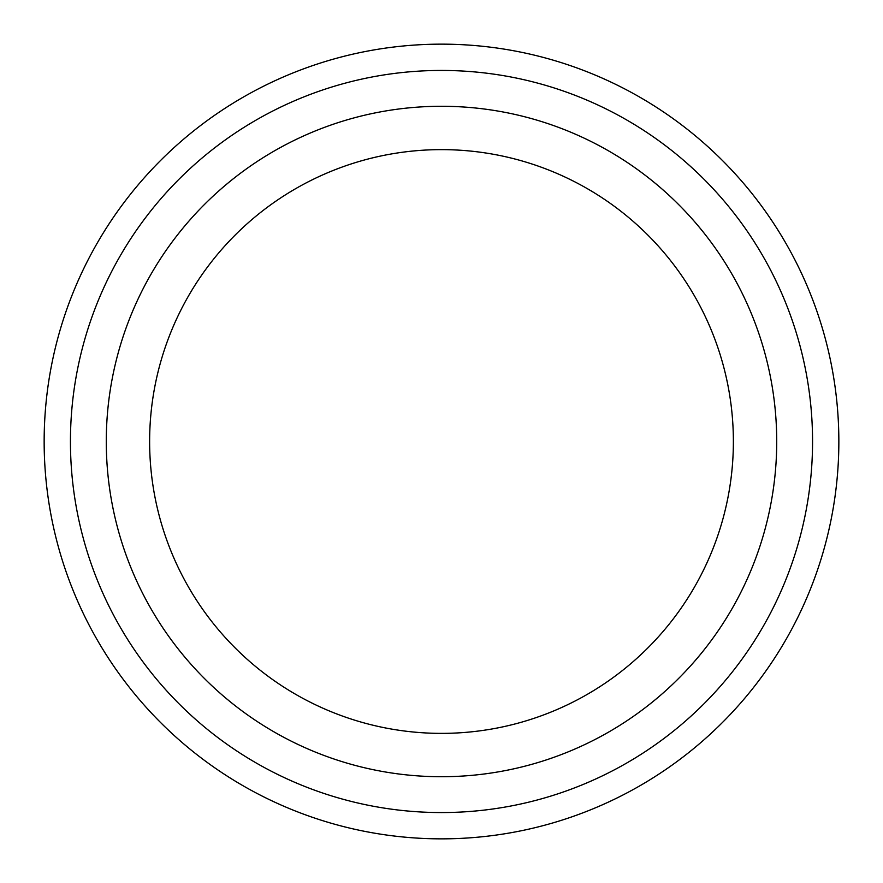 <?xml version="1.0" encoding="UTF-8"?>
<svg xmlns="http://www.w3.org/2000/svg" width="883" height="883" viewBox="0 0 883 883"><rect width="100%" height="100%" fill="white"/><g stroke="black" fill="none" stroke-linecap="round" stroke-linejoin="round"><path stroke-width="1.32" d="M441.5 776.72A335.22 335.22 0 0 1 106.28 441.5A335.22 335.22 0 0 1 441.5 106.28A335.22 335.22 0 0 1 776.72 441.5A335.22 335.22 0 0 1 441.5 776.72M441.5 733.376A291.876 291.876 0 0 1 149.624 441.5A291.876 291.876 0 0 1 441.5 149.624A291.876 291.876 0 0 1 733.376 441.5A291.876 291.876 0 0 1 441.5 733.376M441.5 838.85A397.35 397.35 0 0 0 838.85 441.5A397.35 397.35 0 0 0 441.5 44.15A397.35 397.35 0 0 0 44.15 441.5A397.35 397.35 0 0 0 441.5 838.85M441.5 812.559A371.059 371.059 0 0 1 70.441 441.5A371.059 371.059 0 0 1 441.5 70.441A371.059 371.059 0 0 1 812.559 441.5A371.059 371.059 0 0 1 441.5 812.559"/></g></svg>
